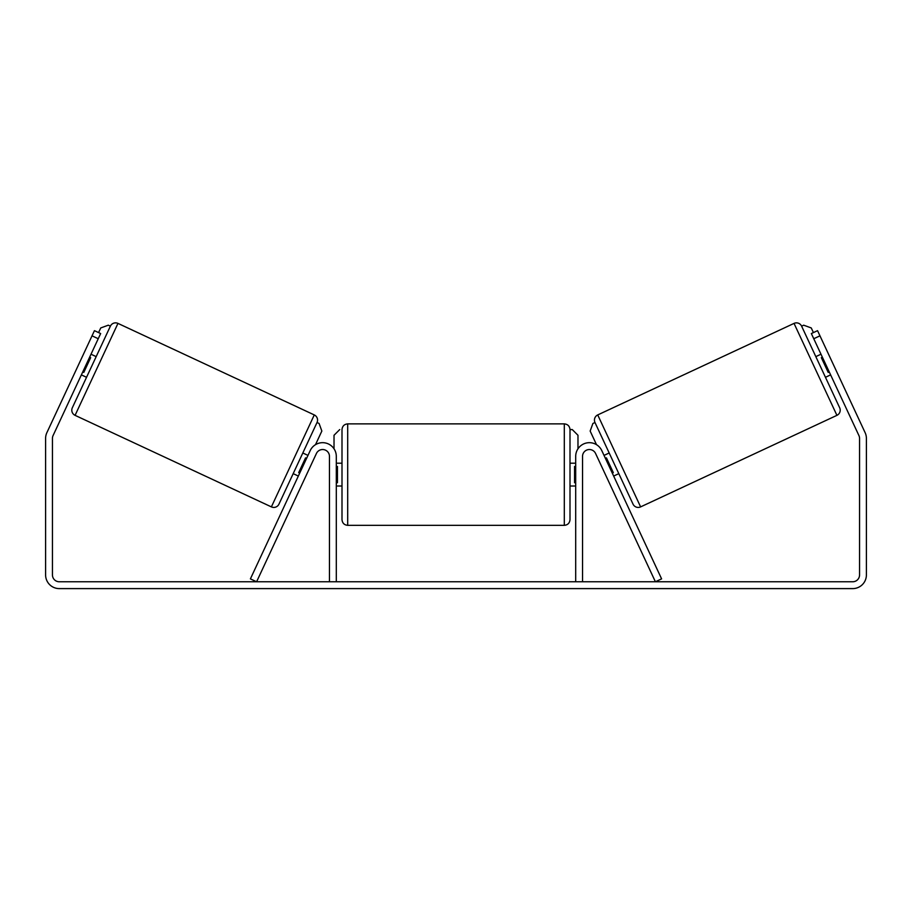 <?xml version="1.0" encoding="UTF-8"?>
<svg xmlns="http://www.w3.org/2000/svg" width="912" height="912" viewBox="0 0 912 912"><rect width="100%" height="100%" fill="white"/><g stroke="black" fill="none" stroke-linecap="round" stroke-linejoin="round"><path stroke-width="1.37" d="M310.217 450.585A13.68 13.68 0 0 1 336.3 456.365L336.3 581.765L329.46 581.765L329.46 456.365A6.84 6.84 0 0 0 316.418 453.481L256.603 581.765L250.401 578.881L310.217 450.585M601.783 450.585A13.68 13.68 0 0 0 575.7 456.365L575.7 581.765L582.54 581.765L582.54 456.365A6.84 6.84 0 0 1 595.582 453.481L655.397 581.765L661.599 578.881L601.783 450.585M640.612 506.89L597.725 414.926L794.033 323.395A5.7 5.7 0 0 1 801.614 326.154L839.667 407.767A5.7 5.7 0 0 1 836.92 415.348L640.612 506.89A5.7 5.7 0 0 1 633.031 504.131L594.977 422.507L592.903 423.464L590.155 431.045L596.516 444.703M597.725 414.926A5.7 5.7 0 0 0 594.977 422.507M830.627 374.878L825.463 377.294L815.83 356.626L820.994 354.221M604.018 455.396L609.182 452.99M613.651 476.053L618.826 473.647M605.397 458.348L606.434 457.87L613.309 472.621L612.283 473.1M822.362 357.173L821.336 357.652L828.21 372.415L829.247 371.925M98.234 338.717L92.032 335.833L94.449 330.668L100.651 333.553L53.078 435.56A6.84 6.84 0 0 0 52.44 438.444L52.44 574.925A6.84 6.84 0 0 0 59.28 581.765L852.72 581.765A6.84 6.84 0 0 0 859.56 574.925L859.56 438.444A6.84 6.84 0 0 0 858.922 435.56L811.349 333.553L817.551 330.668L819.968 335.833L813.766 338.717M92.032 335.833L46.877 432.664A13.68 13.68 0 0 0 45.6 438.444L45.6 574.925A13.68 13.68 0 0 0 59.28 588.605L852.72 588.605A13.68 13.68 0 0 0 866.4 574.925L866.4 438.444A13.68 13.68 0 0 0 865.123 432.664L819.968 335.833M271.388 506.89L314.275 414.926L117.967 323.395A5.7 5.7 0 0 0 110.386 326.154L72.333 407.767A5.7 5.7 0 0 0 75.08 415.348L271.388 506.89A5.7 5.7 0 0 0 278.969 504.131L317.023 422.507L319.097 423.464L321.845 431.045L315.484 444.703M314.275 414.926A5.7 5.7 0 0 1 317.023 422.507M96.17 356.626L91.006 354.221M89.638 357.173L90.664 357.652L83.79 372.415L82.753 371.925M86.537 377.294L81.373 374.878M307.982 455.396L302.818 452.99M298.349 476.053L293.174 473.647M306.603 458.348L305.566 457.87L298.691 472.621L299.717 473.1M342 474.605L342 429.575C342.342 426.121 344.234 424.217 347.7 423.875L347.7 525.335C344.234 525.004 342.342 523.1 342 519.635L342 474.605M570 429.575L570 519.635C569.658 523.1 567.766 525.004 564.3 525.335L564.3 423.875C567.766 424.217 569.658 426.121 570 429.575L572.28 429.575L577.98 435.275L577.98 448.807M336.3 466.465L337.44 466.465L337.44 482.744L336.3 482.744M575.7 482.744L574.56 482.744L574.56 466.465L575.7 466.465M98.576 332.595L100.742 327.944L108.323 325.185L110.386 326.154M334.02 448.807L334.02 435.275L339.72 429.575M813.424 332.595L811.258 327.944L803.677 325.185L801.614 326.154M794.033 323.395L836.92 415.348M117.967 323.395L75.08 415.348M564.3 423.875L347.7 423.875M342 463.205L336.3 463.205M575.7 463.205L570 463.205M575.7 486.005L570 486.005M342 486.005L336.3 486.005M564.3 525.335L347.7 525.335"/></g></svg>
